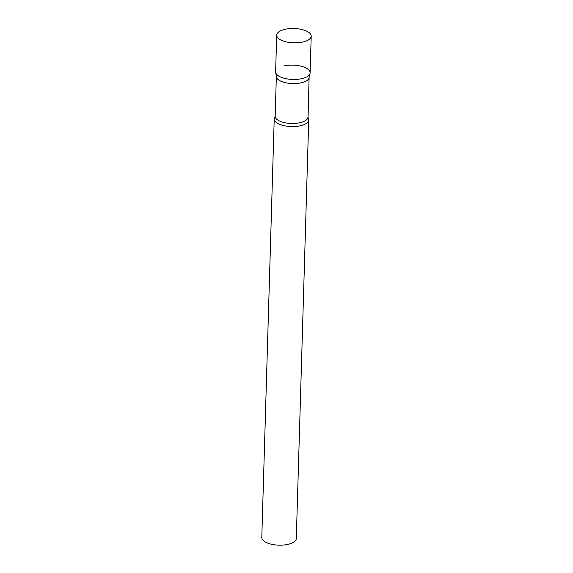 <?xml version="1.0" encoding="UTF-8"?>
<svg xmlns="http://www.w3.org/2000/svg" width="573" height="573" viewBox="0 0 573 573"><rect width="100%" height="100%" fill="white"/><g stroke="black" fill="none" stroke-linecap="round" stroke-linejoin="round"><path stroke-width="0.86" d="M276.702 35.161L275.613 71.783A17.262 7.163 1.7 0 0 278.134 75.665A17.262 7.163 1.7 0 0 297.43 79.318A17.262 7.163 1.7 0 0 310.122 72.807L311.211 36.185A17.262 7.163 1.7 0 0 308.689 32.303A17.262 7.163 1.7 0 0 289.394 28.65A17.262 7.163 1.7 0 0 276.702 35.161A17.262 7.163 1.7 0 0 279.223 39.043A17.262 7.163 1.7 0 0 298.519 42.696A17.262 7.163 1.7 0 0 311.211 36.185M310.05 73.38L309.048 77.835A16.388 6.804 -178.3 0 1 301.262 82.82A16.388 6.804 -178.3 0 1 276.394 76.868L275.649 72.363A17.262 7.163 -178.3 0 0 301.856 78.637A17.262 7.163 -178.3 0 0 310.05 73.38A17.262 7.163 -178.3 0 0 302.007 66.439A17.262 7.163 -178.3 0 0 283.886 65.952M309.105 77.563L308.052 117.816A17.262 7.163 -178.3 0 1 308.725 119.907A17.262 7.163 -178.3 0 1 300.453 125.738A17.262 7.163 -178.3 0 1 282.933 125.415A17.262 7.163 -178.3 0 1 274.216 118.883A17.262 7.163 -178.3 0 1 275.019 116.835L275.033 116.813M308.725 119.907L296.298 538.52A17.262 7.163 -178.3 0 1 288.033 544.35A17.262 7.163 -178.3 0 1 270.506 544.028A17.262 7.163 -178.3 0 1 261.789 537.495L274.216 118.883M307.93 117.171A16.388 6.804 -178.3 0 1 300.08 122.701A16.388 6.804 -178.3 0 1 283.442 122.4A16.388 6.804 -178.3 0 1 275.169 116.197L275.011 116.835M276.344 76.596L275.169 116.197"/></g></svg>
